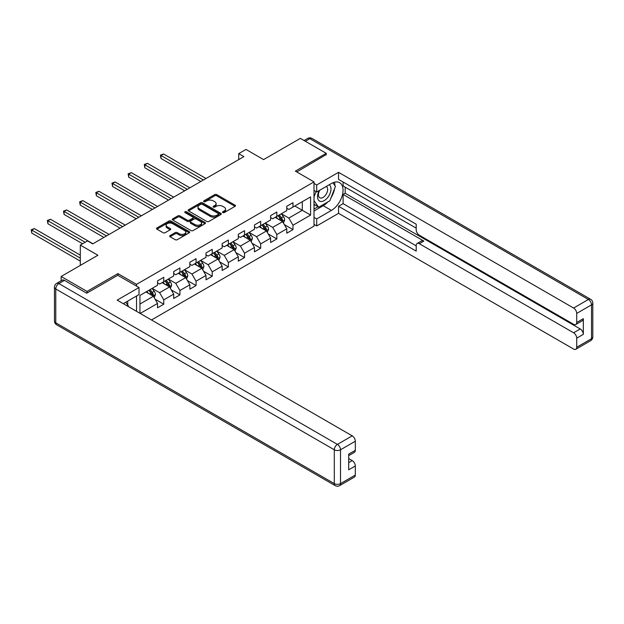 <?xml version="1.0" encoding="UTF-8"?>
<svg xmlns="http://www.w3.org/2000/svg" width="624" height="624" viewBox="0 0 624 624"><rect width="100%" height="100%" fill="white"/><g stroke="black" fill="none" stroke-linecap="round" stroke-linejoin="round"><path stroke-width="0.94" d="M222.815 212.581A1.006 0.577 0 0 0 224.234 212.581L235.037 206.349A1.435 0.827 0 0 0 235.451 205.756A1.435 0.827 0 0 0 235.037 205.171L216.739 194.61A1.435 0.827 0 0 0 214.703 194.61L203.908 200.842A1.006 0.577 0 0 0 203.611 201.256A1.006 0.577 0 0 0 203.908 201.669A1.006 0.577 0 0 0 205.327 201.669L206.731 200.858A4.602 2.652 0 0 1 213.229 200.858L214.757 201.739A4.602 2.652 0 0 1 216.107 203.619A4.602 2.652 0 0 1 214.757 205.491L213.361 206.302A1.006 0.577 0 0 0 213.065 206.716A1.006 0.577 0 0 0 213.361 207.121A1.006 0.577 0 0 0 214.781 207.121L216.177 206.318A4.602 2.652 0 0 1 222.682 206.318L224.211 207.199A4.602 2.652 0 0 1 225.553 209.071A4.602 2.652 0 0 1 224.211 210.951L222.815 211.762A1.006 0.577 0 0 0 222.518 212.168A1.006 0.577 0 0 0 222.815 212.581L222.815 211.762M170.087 235.568A1.435 0.827 0 0 0 169.666 236.153A1.435 0.827 0 0 0 170.087 236.738L175.219 239.702A1.435 0.827 0 0 0 177.255 239.702L189.244 232.783A1.435 0.827 0 0 0 189.665 232.19A1.435 0.827 0 0 0 189.244 231.605L170.953 221.044A1.435 0.827 0 0 0 168.917 221.044L156.928 227.971A1.435 0.827 0 0 0 156.507 228.556A1.435 0.827 0 0 0 156.928 229.141L163.121 232.721A1.435 0.827 0 0 0 165.157 232.721L170.29 229.757A1.435 0.827 0 0 0 170.711 229.172A1.435 0.827 0 0 0 170.29 228.587L167.216 226.808A3.845 2.223 0 0 1 166.093 225.241A3.845 2.223 0 0 1 168.464 223.189A3.845 2.223 0 0 1 172.653 223.673L184.696 230.623A3.845 2.223 0 0 1 185.827 232.19A3.845 2.223 0 0 1 183.448 234.242A3.845 2.223 0 0 1 179.26 233.766L177.255 232.604A1.435 0.827 0 0 0 175.219 232.604L170.087 235.568L170.087 236.738M326.227 154.931L326.227 153.317L300.339 138.372L263.578 159.596L245.981 149.432L238.727 153.621L243.906 156.608L92.726 243.89L87.547 240.903L80.301 245.084L80.301 265.411M117.889 275.332L117.889 273.601L87.032 291.416L61.144 276.471L97.906 255.247L80.301 245.084M117.889 273.601L136.531 284.365L314.005 181.896L314.005 226.138L151.492 319.964M326.227 153.317L295.37 171.132L314.005 181.896M206.833 221.458A1.435 0.827 0 0 0 208.861 221.458L220.857 214.531A1.435 0.827 0 0 0 221.278 213.946A1.435 0.827 0 0 0 220.857 213.361L202.558 202.792A1.435 0.827 0 0 0 200.53 202.792L188.534 209.719A1.435 0.827 0 0 0 188.113 210.304A1.435 0.827 0 0 0 188.534 210.896L206.833 221.458M185.429 212.8A1.006 0.577 0 0 1 186.451 212.94L186.451 211.747L205.054 222.479A1.435 0.827 0 0 1 205.468 223.072A1.435 0.827 0 0 1 205.054 223.657L193.058 230.584A1.435 0.827 0 0 1 191.022 230.584L172.731 220.015L172.731 218.845A1.435 0.827 0 0 0 172.31 219.43A1.435 0.827 0 0 0 172.731 220.015M172.731 218.845L177.863 215.881A1.435 0.827 0 0 1 179.891 215.881L187.317 220.163A1.435 0.827 0 0 0 189.345 220.163L192.754 218.197A1.435 0.827 0 0 0 193.175 217.612A1.435 0.827 0 0 0 192.754 217.027L185.024 212.566A1.006 0.577 0 0 1 184.735 212.152A1.006 0.577 0 0 1 185.351 211.614A1.006 0.577 0 0 1 186.451 211.747M61.144 280.784L61.144 276.471M87.032 291.416L87.032 293.03M136.531 311.321L136.531 296.018M136.531 286.096L136.531 284.365M155.119 299.216L163.761 304.208L163.761 299.848L173.698 294.107L173.698 298.467L179.915 294.887L179.915 290.519L189.852 284.778L189.852 289.146L196.069 285.558L196.069 281.19L206.006 275.457L206.006 279.817L212.222 276.229L212.222 271.869L222.16 266.128L222.16 270.488L228.376 266.908L228.376 262.54L238.313 256.799L238.313 261.167L244.53 257.579L244.53 253.211L254.467 247.478L254.467 251.839L260.684 248.251L260.684 243.89L270.621 238.15L270.621 242.518L276.838 238.93L276.838 234.562L286.775 228.821L286.775 233.189L292.984 229.601L292.984 225.241L310.588 215.077L310.588 196.903L302.305 201.685L302.305 210.288L310.588 215.077M163.761 304.208L157.544 307.796L157.544 303.436L140.205 313.443M139.948 313.295L139.948 295.417L157.544 285.262L157.544 280.894L163.761 277.306L163.761 281.674L173.698 275.933L173.698 271.565L179.915 267.985L179.915 272.345L189.852 266.604L189.852 262.244L196.069 258.656L196.069 263.016L206.006 257.283L206.006 252.915L212.222 249.327L212.222 253.695L222.16 247.954L222.16 243.586L228.376 240.006L228.376 244.366L238.313 238.625L238.313 234.265L244.53 230.677L244.53 235.037L254.467 229.304L254.467 224.936L260.684 221.348L260.684 225.716L270.621 219.976L270.621 215.615L276.838 212.027L276.838 216.388L286.775 210.647L286.775 206.287L292.984 202.699L292.984 207.067L310.588 196.903M162.107 282.625L169.556 286.931L159.619 292.672L152.162 288.366M157.544 282.867L159.619 284.06L163.761 281.674M159.619 292.672L163.761 299.848M169.556 286.931L173.698 294.107M178.253 273.304L185.71 277.61L175.773 283.343L168.316 279.037M173.698 273.538L175.773 274.739L179.915 272.345M175.773 283.343L179.915 290.519M185.71 277.61L189.852 284.778M194.407 263.975L201.864 268.281L191.927 274.022L184.47 269.716M189.852 264.217L191.927 265.411L196.069 263.016M191.927 274.022L196.069 281.19M201.864 268.281L206.006 275.457M210.561 254.647L218.018 258.952L208.081 264.693L200.624 260.387M206.006 254.888L208.081 256.082L212.222 253.695M208.081 264.693L212.222 271.869M218.018 258.952L222.16 266.128M226.715 245.326L234.172 249.631L224.234 255.364L216.778 251.066M222.16 245.56L224.234 246.761L228.376 244.366M224.234 255.364L228.376 262.54M234.172 249.631L238.313 256.799M242.869 235.997L250.325 240.302L240.388 246.043L232.931 241.738M238.313 236.239L240.388 237.432L244.53 235.037M240.388 246.043L244.53 253.211M250.325 240.302L254.467 247.478M259.022 226.668L266.479 230.974L256.542 236.714L249.085 232.409M254.467 226.91L256.542 228.103L260.684 225.716M256.542 236.714L260.684 243.89M266.479 230.974L270.621 238.15M275.176 217.347L282.633 221.653L272.696 227.386L265.239 223.088M270.621 217.581L272.696 218.782L276.838 216.388M272.696 227.386L276.838 234.562M282.633 221.653L286.775 228.821M294.848 205.99L302.305 210.288L288.842 218.065L281.393 213.759M286.775 208.26L288.842 209.453L292.984 207.067M288.842 218.065L292.984 225.241M238.727 153.621L238.727 159.596M139.948 304.028L153.403 296.26L145.954 291.954M153.403 296.26L157.544 303.436M284.341 224.609L292.984 229.601M268.187 233.938L276.838 238.93M252.034 243.259L260.684 248.251M235.88 252.587L244.53 257.579M219.726 261.916L228.376 266.908M203.572 271.237L212.222 276.229M187.418 280.566L196.069 285.558M171.265 289.895L179.915 294.887M223.213 212.722L224.211 212.144A4.602 2.652 0 0 0 225.553 210.272L225.553 209.071M216.107 203.619L216.107 204.812A4.602 2.652 0 0 1 214.757 206.692L213.759 207.262M235.014 206.357L216.739 195.803A1.435 0.827 0 0 0 214.703 195.803L204.305 201.809M220.834 214.539L202.558 203.993A1.435 0.827 0 0 0 200.53 203.993L188.549 210.904M218.314 214.352A1.006 0.577 0 0 0 218.611 213.946A1.006 0.577 0 0 0 218.314 213.533L202.254 204.259A1.006 0.577 0 0 0 200.834 204.259L199.36 205.117A4.602 2.652 0 0 0 198.011 206.989A4.602 2.652 0 0 0 199.36 208.868L210.335 215.21A4.602 2.652 0 0 0 216.84 215.21L218.314 214.352L218.314 215.553A1.006 0.577 0 0 0 218.611 215.14L218.611 213.946M198.011 206.989L198.011 208.19A4.602 2.652 0 0 0 199.36 210.062L199.36 208.868M218.314 215.553L216.84 216.403A4.602 2.652 0 0 1 210.335 216.403L199.36 210.062M172.747 220.03L177.863 217.074L177.863 215.881M193.175 217.612L193.175 218.806A1.435 0.827 0 0 1 192.754 219.391L189.345 221.356A1.435 0.827 0 0 1 187.317 221.356L179.891 217.074A1.435 0.827 0 0 0 177.863 217.074M186.451 212.94L205.031 223.665M195.016 224.609A3.845 2.223 0 0 0 199.204 225.092A3.845 2.223 0 0 0 201.575 223.041A3.845 2.223 0 0 0 200.452 221.473L196.209 219.024A1.435 0.827 0 0 0 194.173 219.024L190.772 220.99A1.435 0.827 0 0 0 190.351 221.575A1.435 0.827 0 0 0 190.772 222.16L195.016 224.609L195.016 225.802A3.845 2.223 0 0 0 199.204 226.286A3.845 2.223 0 0 0 201.575 224.234L201.575 223.041M190.351 221.575L190.351 222.768A1.435 0.827 0 0 0 190.772 223.353L190.772 222.16M195.016 225.802L190.772 223.353M185.827 232.19L185.827 233.392A3.845 2.223 0 0 1 183.448 235.443A3.845 2.223 0 0 1 179.26 234.959L177.255 233.797A1.435 0.827 0 0 0 175.219 233.797L170.102 236.753M166.093 225.241L166.093 226.434A3.845 2.223 0 0 0 167.216 228.002L167.216 226.808M170.274 229.772L167.216 228.002M189.244 231.605L189.244 232.783L170.953 222.238A1.435 0.827 0 0 0 168.917 222.238L156.944 229.156M283.452 223.064L284.684 219.96A3.884 2.239 -120 0 0 283.444 216.661L281.307 213.806M277.579 218.735L276.128 216.793M206.006 178.487L163.582 153.995L161 155.485L161 158.48L200.827 181.475M282.032 221.302L282.586 220.132A3.884 2.239 -120 0 0 281.479 217.792L279.341 214.945M278.366 215.506L280.738 218.665A1.973 1.139 60 0 1 281.096 219.266L282.586 220.132M278.093 215.662L280.231 218.509A3.884 2.239 60 0 1 281.346 220.849M161 158.48L160.43 155.158L203.416 179.985M160.43 155.158L163.582 153.995M319.254 190.523A9.516 5.499 120 0 0 320.892 201.505A9.516 5.499 120 0 0 329.488 194.704A9.516 5.499 120 0 0 329.261 184.743M319.792 190.211A6.513 3.76 120 0 0 319.777 197.769A6.513 3.76 120 0 0 320.728 198.065A6.513 3.76 120 0 0 326.687 193.253A6.513 3.76 120 0 0 326.29 186.482A6.513 3.76 120 0 0 326.274 186.475M332.896 182.762L335.439 186.381L329.846 200.788L318.669 207.238L314.005 204.11M318.669 207.238L314.005 200.608M314.005 196.895L316.056 191.623M125.744 302.242L128.341 305.947L128.138 306.478M314.005 190.445L316.703 191.997L316.703 184.946L338.551 172.325L573.596 308.038L588.409 299.489L309.863 138.668L305.362 141.274M316.703 191.997L331.406 183.511A16.474 9.508 120 0 1 339.643 182.692A16.474 9.508 120 0 1 342.163 195.897A16.474 9.508 120 0 1 331.406 210.413L316.703 218.899L316.703 225.958L338.551 213.338L338.551 206.287L416.208 251.121L416.208 245.505A4.391 2.535 -120 0 1 417.121 243.493A4.391 2.535 -120 0 1 419.312 243.711L573.596 332.787L580.226 328.957A4.391 2.535 60 0 1 583.331 334.339L583.331 318.677A4.391 2.535 60 0 1 582.426 320.689L575.796 324.511A4.391 2.535 -120 0 0 576.709 322.499L576.709 313.412A4.391 2.535 -120 0 0 573.596 308.038M345.173 187.153L345.173 193.253L343.106 194.446L343.106 203.658L338.551 206.287M343.106 182.013L343.106 185.96L416.208 228.166M575.796 324.511A4.391 2.535 -120 0 1 573.596 324.293L419.312 235.217A4.391 2.535 -120 0 1 416.208 229.843L416.208 224.219L338.551 179.384L338.551 172.325M314.005 183.386L316.703 184.946M314.005 224.398L316.703 225.958M314.005 217.347L316.703 218.899M338.551 213.338L573.596 349.05A4.391 2.535 -120 0 0 575.796 349.261A4.391 2.535 -120 0 0 576.709 347.256L576.709 338.169A4.391 2.535 -120 0 0 573.596 332.787M326.227 154.573L296.767 171.943M343.106 194.446L423.868 241.082L419.312 243.711M345.173 193.253L580.226 328.957M343.106 203.658L416.208 245.864M417.121 243.493L421.676 240.864A4.391 2.535 60 0 1 423.868 241.082M314.005 211.006L323.224 205.686A16.474 9.508 120 0 0 327.787 201.973M331.063 197.668A16.474 9.508 120 0 0 334.604 188.526M334.87 185.578A16.474 9.508 120 0 0 334.464 182.216M314.005 209.095L317.944 206.825M314.005 205.507L314.839 205.031M64.459 280.355L58.867 283.585A4.391 2.535 -120 0 0 56.675 283.366L62.26 280.137A4.391 2.535 60 0 1 64.459 280.355L86.72 293.21L117.788 275.278L139.012 287.531L139.012 294.583L124.309 303.077A16.474 9.508 120 0 0 123.318 303.693M139.012 287.531L117.164 300.144L352.217 435.848A4.391 2.535 60 0 1 355.321 441.23L355.321 450.317A4.391 2.535 60 0 1 354.416 452.33L348.699 455.629M127.725 305.066L127.725 301.103M348.699 462.634L352.217 460.598A4.391 2.535 60 0 1 355.321 465.98L355.321 475.067A4.391 2.535 60 0 1 354.416 477.079L339.604 485.628A4.391 2.535 -120 0 0 340.517 483.616L355.321 475.067M355.321 450.317L348.699 454.139L348.699 469.81L355.321 465.98M352.217 460.598L348.699 458.57M267.298 232.393L268.531 229.289A3.884 2.239 -120 0 0 267.29 225.982L265.153 223.135M261.425 228.056L259.974 226.122M189.852 187.816L147.428 163.324L144.846 164.814L144.846 167.801L184.681 190.804M265.879 230.63L266.432 229.453A3.884 2.239 -120 0 0 265.325 227.12L263.188 224.266M262.213 224.827L264.584 227.994A1.973 1.139 60 0 1 264.943 228.595L266.432 229.453M261.947 224.983L264.085 227.838A3.884 2.239 60 0 1 265.192 230.17M144.846 167.801L144.277 164.486L187.262 189.306M144.277 164.486L147.428 163.324M251.144 241.722L252.377 238.618A3.884 2.239 -120 0 0 251.137 235.31L248.999 232.456M245.271 237.385L243.82 235.451M173.698 197.137L131.282 172.645L128.692 174.143L128.692 177.13L168.527 200.125M249.725 239.951L250.279 238.781A3.884 2.239 -120 0 0 249.171 236.449L247.034 233.594M246.059 234.156L248.43 237.323A1.973 1.139 60 0 1 248.789 237.923L250.279 238.781M245.794 234.312L247.931 237.167A3.884 2.239 60 0 1 249.038 239.499M128.692 177.13L128.123 173.815L171.109 198.635M128.123 173.815L131.282 172.645M234.991 251.043L236.223 247.939A3.884 2.239 -120 0 0 234.983 244.639L232.846 241.784M229.125 246.714L227.666 244.772M157.544 206.466L115.128 181.974L112.538 183.464L112.538 186.459L152.373 209.453M233.571 249.28L234.125 248.11A3.884 2.239 -120 0 0 233.017 245.77L230.88 242.923M229.905 243.485L232.276 246.644A1.973 1.139 60 0 1 232.635 247.244L234.125 248.11M229.64 243.641L231.777 246.488A3.884 2.239 60 0 1 232.885 248.828M112.538 186.459L111.969 183.136L154.963 207.956M111.969 183.136L115.128 181.974M218.837 260.372L220.069 257.267A3.884 2.239 -120 0 0 218.829 253.96L216.692 251.113M212.971 256.035L211.513 254.101M141.391 215.795L98.974 191.295L96.385 192.793L96.385 195.78L136.219 218.782M217.417 258.609L217.971 257.431A3.884 2.239 -120 0 0 216.863 255.099L214.726 252.244M213.751 252.806L216.122 255.973A1.973 1.139 60 0 1 216.481 256.573L217.971 257.431M213.486 252.962L215.623 255.817A3.884 2.239 60 0 1 216.731 258.149M96.385 195.78L95.815 192.465L138.809 217.285M95.815 192.465L98.974 191.295M202.683 269.701L203.915 266.596A3.884 2.239 -120 0 0 202.675 263.289L200.538 260.434M196.817 265.364L195.367 263.429M125.245 225.116L82.82 200.624L80.231 202.121L80.231 205.109L120.065 228.103M201.263 267.93L201.817 266.76A3.884 2.239 -120 0 0 200.71 264.428L198.572 261.573M197.597 262.135L199.969 265.301A1.973 1.139 60 0 1 200.327 265.902L201.817 266.76M197.332 262.291L199.469 265.145A3.884 2.239 60 0 1 200.577 267.478M80.231 205.109L79.661 201.794L122.655 226.613M79.661 201.794L82.82 200.624M186.529 279.022L187.762 275.917A3.884 2.239 -120 0 0 186.521 272.618L184.384 269.763M180.664 274.693L179.213 272.75M109.091 234.445L66.667 209.953L64.077 211.442L64.077 214.438L103.912 237.432M185.11 277.259L185.671 276.089A3.884 2.239 -120 0 0 184.556 273.749L182.419 270.902M181.444 271.463L183.815 274.622A1.973 1.139 60 0 1 184.181 275.223L185.671 276.089M181.178 271.619L183.316 274.466A3.884 2.239 60 0 1 184.423 276.806M64.077 214.438L63.508 211.115L106.501 235.934M63.508 211.115L66.667 209.953M170.375 288.35L171.608 285.246A3.884 2.239 -120 0 0 170.368 281.939L168.23 279.092M164.51 284.014L163.059 282.079M92.937 243.766L50.513 219.274L47.923 220.771L47.923 223.759L82.579 243.766M168.956 286.588L169.517 285.41A3.884 2.239 -120 0 0 168.402 283.078L166.265 280.223M165.298 280.784L167.669 283.951A1.973 1.139 60 0 1 168.028 284.552L169.517 285.41M165.025 280.94L167.162 283.795A3.884 2.239 60 0 1 168.269 286.127M47.923 223.759L47.354 220.444L85.168 242.276M47.354 220.444L50.513 219.274M154.222 297.671L155.454 294.575A3.884 2.239 -120 0 0 154.214 291.268L152.077 288.413M148.356 293.342L146.905 291.4M80.301 255.13L34.359 228.602L31.769 230.1L31.769 233.087L80.301 261.105M152.802 295.909L153.364 294.739A3.884 2.239 -120 0 0 152.248 292.406L150.111 289.552M149.144 290.113L151.515 293.28A1.973 1.139 60 0 1 151.874 293.881L153.364 294.739M148.871 290.269L151.008 293.124A3.884 2.239 60 0 1 152.116 295.456M31.769 233.087L31.2 229.765L80.301 258.118M31.2 229.765L34.359 228.602M224.211 212.144L224.211 210.951M213.361 207.121L213.361 206.302M214.757 206.692L214.757 205.491M203.908 201.669L203.908 200.842M214.703 195.803L214.703 194.61M216.739 195.803L216.739 194.61M235.037 206.349L235.037 205.171M188.534 210.896L188.534 209.719M200.53 203.993L200.53 202.792M202.558 203.993L202.558 202.792M220.857 214.531L220.857 213.361M210.335 216.403L210.335 215.21M216.84 216.403L216.84 215.21M179.891 217.074L179.891 215.881M187.317 221.356L187.317 220.163M189.345 221.356L189.345 220.163M192.754 219.391L192.754 218.197M205.054 223.657L205.054 222.479M175.219 233.797L175.219 232.604M177.255 233.797L177.255 232.604M179.26 234.959L179.26 233.766M170.29 229.757L170.29 228.587M156.928 229.141L156.928 227.971M168.917 222.238L168.917 221.044M170.953 222.238L170.953 221.044M282.251 221.426L284.653 220.038M281.479 217.792L283.444 216.661M278.717 219.391L280.231 218.509M576.709 322.499L583.331 318.677M583.331 334.339L576.709 338.169M576.709 347.256L591.513 338.707L591.513 304.863L576.709 313.412M323.224 205.686L331.406 210.413M591.513 338.707A4.391 2.535 60 0 1 590.6 340.712A4.391 4.391 0 0 0 592.8 336.913A4.391 2.535 180 0 1 591.513 338.707M591.513 304.863A4.391 2.535 0 0 0 592.8 303.077A4.391 4.391 0 0 0 590.6 299.27A4.391 2.535 -60 0 0 588.409 299.489A4.391 2.535 60 0 1 591.513 304.863M304.075 140.533L307.671 138.458A4.391 2.535 60 0 1 309.863 138.668A4.391 2.535 -60 0 1 312.062 138.458L590.6 299.27M56.675 283.366A4.391 4.391 0 0 0 54.475 287.173A4.391 2.535 180 0 0 55.762 288.967A4.391 2.535 -60 0 1 58.867 283.585L337.412 444.397A4.391 2.535 -60 0 0 334.3 449.779L55.762 288.967L55.762 322.803L334.3 483.616L334.3 449.779A4.391 2.535 -0 0 0 340.517 449.779L340.517 483.616A4.391 2.535 180 0 1 334.3 483.616A4.391 2.535 -60 0 0 335.213 485.628A4.391 4.391 0 0 0 339.604 485.628M355.321 441.23L340.517 449.779A4.391 2.535 -120 0 0 337.412 444.397L352.217 435.848M56.675 324.815A4.391 2.535 -60 0 1 55.762 322.803A4.391 2.535 -0 0 1 54.475 321.009A4.391 4.391 0 0 0 56.675 324.815L335.213 485.628M266.097 230.755L268.507 229.367M265.325 227.12L267.29 225.982M262.564 228.712L264.085 227.838M249.943 240.084L252.353 238.688M249.171 236.449L251.137 235.31M246.41 238.04L247.931 237.167M233.789 249.405L236.2 248.017M233.017 245.77L234.983 244.639M230.256 247.369L231.777 246.488M217.636 258.734L220.046 257.345M216.863 255.099L218.829 253.96M214.102 256.69L215.623 255.817M201.482 268.063L203.892 266.666M200.71 264.428L202.675 263.289M197.948 266.019L199.469 265.145M185.328 277.384L187.738 275.995M184.556 273.749L186.521 272.618M181.795 275.348L183.316 274.466M169.174 286.712L171.584 285.324M168.402 283.078L170.368 281.939M165.641 284.669L167.162 283.795M153.02 296.033L155.431 294.645M152.248 292.406L154.214 291.268M149.487 293.998L151.008 293.124M575.796 349.261L590.6 340.712M592.8 336.913L592.8 303.077M312.062 138.458A4.391 4.391 0 0 0 307.671 138.458M54.475 287.173L54.475 321.009"/></g></svg>
